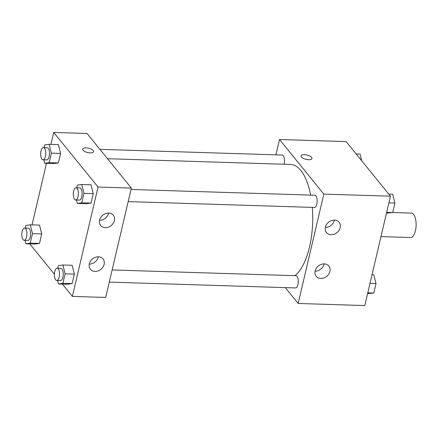 <?xml version="1.0" encoding="UTF-8"?>
<svg xmlns="http://www.w3.org/2000/svg" width="438" height="438" viewBox="0 0 438 438"><rect width="100%" height="100%" fill="white"/><g stroke="black" fill="none" stroke-linecap="round" stroke-linejoin="round"><path stroke-width="0.66" d="M380.972 236.613L410.609 237.538A12.226 5.108 -88.2 0 0 416.1 225.477A12.226 5.108 -88.2 0 0 411.375 213.098L392.694 212.512M275.913 154.849L279.51 139.514L346.14 141.6L390.455 196.191L364.805 305.56L298.174 303.468L285.308 287.618M311.955 158.49A5.606 2.212 13.2 0 0 304.47 154.707A5.606 2.212 -166.8 0 1 311.955 158.485A5.606 2.212 -166.8 0 1 305.992 159.361A5.606 2.212 -166.8 0 1 301.043 155.928A5.606 2.212 -166.8 0 1 304.47 154.707A5.606 2.212 13.2 0 0 301.043 155.928M279.51 139.514L323.83 194.105L390.455 196.191M325.385 227.202A8.152 6.669 -39.1 0 1 331.435 220.648A8.152 6.669 -39.1 0 1 339.116 222.296A8.152 6.669 -39.1 0 1 336.992 232.611A8.152 6.669 -39.1 0 1 326.458 232.573A8.152 6.669 -39.1 0 1 325.385 227.202M315.125 270.952A8.152 6.669 -39.1 0 1 321.169 264.393A8.152 6.669 -39.1 0 1 328.856 266.041A8.152 6.669 -39.1 0 1 326.732 276.362A8.152 6.669 -39.1 0 1 316.198 276.318A8.152 6.669 -39.1 0 1 315.125 270.952M323.83 194.105L298.174 303.468M325.33 227.453A8.152 6.669 140.9 0 0 334.336 220.139M315.07 271.199A8.152 6.669 140.9 0 0 324.076 263.89M128.175 201.611L314.402 207.448A6.116 2.557 -88.2 0 0 317.145 201.414A6.116 2.557 -88.2 0 0 314.785 195.222L131.022 189.468M109.292 282.105L295.519 287.941A6.116 2.557 -88.2 0 0 298.267 281.908A6.116 2.557 -88.2 0 0 295.902 275.716L112.144 269.961M284.098 164.25A6.116 2.557 -88.2 0 0 282.165 155.047L99.902 149.336M294.889 275.688A57.066 23.844 -88.2 0 0 312.316 207.382M310.668 195.096A57.066 23.844 -88.2 0 0 290.629 164.453L107.518 158.72M105.695 297.44L131.351 188.077L98.035 187.031L72.385 296.4L105.695 297.44M50.917 144.381L53.715 132.44L87.031 133.486L131.351 188.077M108.706 213.071A8.152 6.669 -39.1 0 1 113.327 215.222A8.152 6.669 -39.1 0 1 111.203 225.543A8.152 6.669 -39.1 0 1 100.669 225.499A8.152 6.669 -39.1 0 1 99.596 220.133A8.152 6.669 -39.1 0 1 108.706 213.071M95.024 271.401A8.152 6.669 -39.1 0 1 90.409 269.25A8.152 6.669 -39.1 0 1 89.33 263.879A8.152 6.669 -39.1 0 1 95.38 257.32A8.152 6.669 -39.1 0 1 103.067 258.973A8.152 6.669 -39.1 0 1 102.979 267.021A8.152 6.669 -39.1 0 1 95.024 271.401M39.524 225.11L41.736 233.936L39.524 225.11L30.271 224.82L32.483 233.646L30.26 243.117L25.826 243.763L24.961 240.309M39.513 243.408L41.736 233.936L39.513 243.408L35.078 244.048L39.513 243.408L30.26 243.117M58.402 144.611L60.614 153.442L58.402 144.611L49.149 144.321L51.361 153.152L49.138 162.624L44.703 163.264L43.838 159.815M58.396 162.914L60.614 153.442L58.396 162.914L53.962 163.555L58.396 162.914L49.138 162.624M91.022 184.792L93.234 193.618L91.022 184.792L81.769 184.502L83.981 193.333L81.758 202.799L77.323 203.446L76.458 199.991M91.011 203.09L93.234 193.618L91.011 203.09L86.576 203.736L91.011 203.09L81.758 202.799M72.385 296.4L62.366 284.059M54.411 274.259L29.751 243.884M53.715 132.44L98.035 187.031M32.04 224.875L46.477 163.319M67.698 284.229L72.133 283.589L74.356 274.117L72.139 265.286L74.356 274.117L72.133 283.589L67.698 284.229L58.446 283.939L57.581 280.49M99.541 220.38A8.152 6.669 140.9 0 0 108.542 213.071M89.281 264.125A8.152 6.669 140.9 0 0 98.282 256.816M93.568 151.647A5.606 2.212 13.2 0 0 93.201 150.53A5.606 2.212 -166.8 0 1 93.568 151.647A5.606 2.212 -166.8 0 1 87.605 152.523A5.606 2.212 -166.8 0 1 82.651 149.084A5.606 2.212 -166.8 0 1 87.326 147.973A5.606 2.212 -166.8 0 1 93.201 150.524A5.606 2.212 13.2 0 0 87.326 147.973A5.606 2.212 13.2 0 0 82.651 149.09M25.218 228.083L25.837 225.46L30.271 224.82M24.156 240.287L27.857 240.402A6.116 2.557 -88.2 0 0 30.6 234.368A6.116 2.557 -88.2 0 0 28.24 228.176L24.539 228.061A6.116 2.557 -88.2 0 0 21.9 232.731A6.116 2.557 -88.2 0 0 23.066 239.641A6.116 2.557 -88.2 0 0 24.156 240.287A6.116 2.557 -88.2 0 0 26.899 234.253A6.116 2.557 -88.2 0 0 24.539 228.061M32.483 233.646L41.736 233.936M25.826 243.763L35.078 244.048M44.101 147.59L44.714 144.967L49.149 144.321M43.033 159.788L46.735 159.908A6.116 2.557 -88.2 0 0 49.483 153.875A6.116 2.557 -88.2 0 0 47.118 147.683L43.417 147.568A6.116 2.557 -88.2 0 0 40.778 152.238A6.116 2.557 -88.2 0 0 41.944 159.147A6.116 2.557 -88.2 0 0 43.033 159.788A6.116 2.557 -88.2 0 0 45.776 153.76A6.116 2.557 -88.2 0 0 43.417 147.568M51.361 153.152L60.614 153.442M44.703 163.264L53.962 163.555M57.838 268.259L58.451 265.636L62.886 264.995L65.098 273.827L62.88 283.298L58.446 283.939M56.77 280.462L60.477 280.577A6.116 2.557 -88.2 0 0 63.22 274.544A6.116 2.557 -88.2 0 0 60.855 268.357L57.154 268.242A6.116 2.557 -88.2 0 0 54.52 272.912A6.116 2.557 -88.2 0 0 55.681 279.822A6.116 2.557 -88.2 0 0 56.77 280.462A6.116 2.557 -88.2 0 0 59.519 274.429A6.116 2.557 -88.2 0 0 57.154 268.242M62.886 264.995L72.139 265.286M65.098 273.827L74.356 274.117M62.88 283.298L72.133 283.589M76.716 187.765L77.334 185.143L81.769 184.502M75.654 199.969L79.355 200.084A6.116 2.557 -88.2 0 0 82.098 194.05A6.116 2.557 -88.2 0 0 79.738 187.864L76.037 187.743A6.116 2.557 -88.2 0 0 73.398 192.413A6.116 2.557 -88.2 0 0 74.559 199.323A6.116 2.557 -88.2 0 0 75.654 199.969A6.116 2.557 -88.2 0 0 78.397 193.935A6.116 2.557 -88.2 0 0 76.037 187.743M83.981 193.333L93.234 193.618M77.323 203.446L86.576 203.736M356.154 153.941L360.08 154.061L361.783 160.872M372.048 274.681L373.817 274.736L376.028 283.561L373.806 293.033L367.602 293.619M370.006 283.375L376.028 283.561M367.783 292.847L373.806 293.033M388.774 194.116L392.694 194.237L394.906 203.068L392.689 212.539L386.486 213.125M388.884 202.882L394.906 203.068M386.666 212.353L392.689 212.539"/></g></svg>

